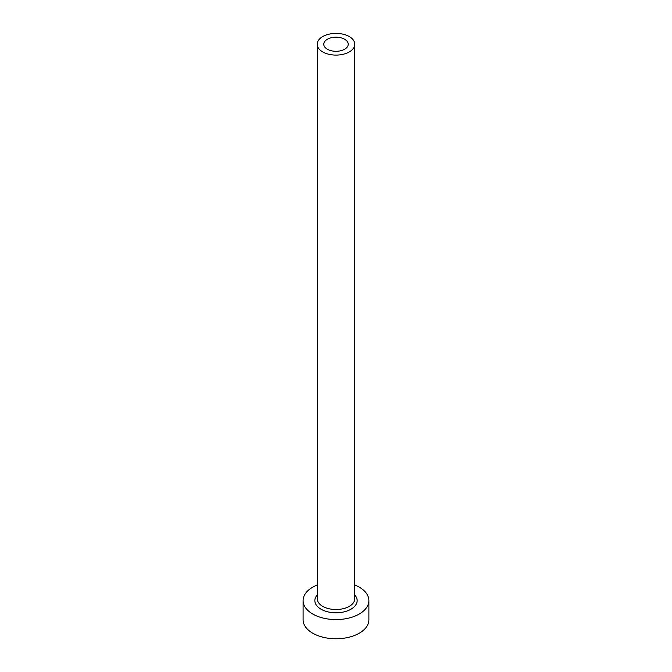 <?xml version="1.0" encoding="UTF-8"?>
<svg xmlns="http://www.w3.org/2000/svg" width="672" height="672" viewBox="0 0 672 672"><rect width="100%" height="100%" fill="white"/><g stroke="black" fill="none" stroke-linecap="round" stroke-linejoin="round"><path stroke-width="1.01" d="M344.635 39.253A12.222 7.056 0 0 0 331.321 37.724A12.222 7.056 0 0 0 323.778 44.243A12.222 7.056 0 0 0 327.365 49.232A12.222 7.056 0 0 0 340.679 50.761A12.222 7.056 0 0 0 348.222 44.243A12.222 7.056 0 0 0 344.635 39.253M322.711 51.92A18.799 10.853 0 0 0 343.19 54.272A18.799 10.853 0 0 0 354.799 44.243A18.799 10.853 0 0 0 349.289 36.574A18.799 10.853 0 0 0 328.81 34.222A18.799 10.853 0 0 0 317.201 44.243A18.799 10.853 0 0 0 322.711 51.92M317.201 585.001A32.894 18.992 0 0 0 303.106 600.592A32.894 18.992 0 0 0 312.74 614.015A32.894 18.992 0 0 0 348.592 618.131A32.894 18.992 0 0 0 368.894 600.592A32.894 18.992 0 0 0 359.26 587.16A32.894 18.992 0 0 0 354.799 585.001M303.106 600.592L303.106 619.777A32.894 18.992 0 0 0 312.74 633.2A32.894 18.992 0 0 0 348.592 637.316A32.894 18.992 0 0 0 368.894 619.777L368.894 600.592M354.799 594.997A21.143 12.205 180 0 1 348.466 610.453A21.143 12.205 180 0 1 321.048 609.218A21.143 12.205 180 0 1 317.201 594.997M317.201 44.243L317.201 598.668A18.799 10.853 0 0 0 322.711 606.346A18.799 10.853 0 0 0 343.19 608.698A18.799 10.853 0 0 0 354.799 598.668L354.799 44.243"/></g></svg>
